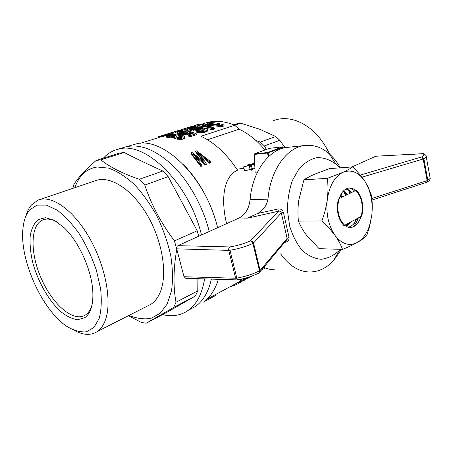 <?xml version="1.0" encoding="UTF-8"?>
<svg xmlns="http://www.w3.org/2000/svg" width="453" height="453" viewBox="0 0 453 453"><rect width="100%" height="100%" fill="white"/><g stroke="black" fill="none" stroke-linecap="round" stroke-linejoin="round"><path stroke-width="0.68" d="M340.271 249.314L339.257 250.452C333.77 255.537 327.751 258.487 321.194 259.292C314.563 258.708 308.278 255.781 302.338 250.515C296.885 243.986 292.661 235.837 289.665 226.075L287.445 210.532C287.513 199.767 289.173 189.716 292.434 180.379L299.076 168.771C304.575 162.752 310.611 159.031 317.191 157.599C323.793 157.576 330.033 159.762 335.9 164.156L339.569 167.87M277.882 209.026C280.73 208.623 282.57 209.773 283.402 212.474L281.296 212.921C280.877 211.443 279.926 210.883 278.442 211.234L277.882 209.026L257.531 213.499C263.323 210.305 266.806 205.537 267.983 199.19C270.226 170.175 286.789 147.35 304.733 145.498C313.612 144.501 321.823 147.299 329.371 153.901C333.414 157.491 336.958 161.919 340.016 167.191M283.402 212.474L289.037 237.168C289.393 239.705 288.221 241.398 285.509 242.253L285.339 241.483M341.471 249.354L333.538 260.634C326.568 268.097 318.64 271.885 309.767 272.004C298.799 271.783 289.099 265.735 280.656 253.856M267.983 199.19L250.09 199.575C252.429 171.427 268.929 149.309 286.834 147.446L288.142 147.299M304.733 145.498L283.125 147.848M275.305 269.863C271.37 269.824 267.474 268.974 263.623 267.321M259.093 272.887L287.174 239.303L287.123 238.38L281.296 212.921L253.538 243.006C253.029 241.523 252.015 240.809 250.498 240.854C251.63 241.058 252.429 241.913 252.893 243.425C246.421 246.449 238.782 248.725 229.965 250.254L229.903 246.947C228.873 247.649 228.482 248.788 228.737 250.373L176.698 248.833C176.444 247.366 176.851 246.302 177.933 245.656L239.065 218.012C245.345 214.745 249.02 208.601 250.09 199.575M237.191 279.903L185.747 278.295L184.014 276.721L235.611 278.227L237.683 279.852M176.698 248.833L184.014 276.721M177.933 245.656L229.903 246.947C237.808 245.577 244.671 243.544 250.498 240.854L278.442 211.234L247.683 218.114L257.531 213.499M258.697 273.125L259.014 272.955C252.938 276.075 245.866 278.38 237.797 279.869L236.84 278.136C245.554 276.511 253.091 274.082 259.461 270.86L259.014 272.955L260.096 271.517L260.09 270.407L287.123 238.38L289.037 237.168M259.507 270.837L252.893 243.425L253.538 243.006L260.09 270.407L259.507 270.837M351.998 166.942L375.865 156.189L423.181 153.737M426.08 155.809L426.273 156.925L423.855 158.748L421.698 156.931L423.176 159.009L423.855 158.748L427.836 180.373L430.214 178.42L429.988 177.208M426.771 182.355L427.247 182.106L427.836 180.373L427.162 180.645L426.635 182.412M361.811 216.047C363.974 205.447 362.196 196.806 356.488 190.118L338.357 199.043C336.058 210.13 337.932 218.997 343.974 225.639L361.811 216.047M162.548 314.609C170.883 316.636 178.488 315.826 185.356 312.174L188.306 310.305C196.744 304.184 202.174 293.708 204.592 278.884M201.489 235.005C189.326 183.346 145.305 140.741 118.544 149.133L115.526 149.994C110.86 151.642 106.806 154.371 103.363 158.176M196.862 305.69L195.611 306.364C203.261 300.854 208.516 291.766 211.37 279.093C208.516 291.766 203.261 300.854 195.611 306.364L188.306 310.305M123.465 147.531C137.865 142.944 153.946 148.607 171.71 164.513C188.448 180.441 202.825 205.939 209.235 231.5C202.825 205.939 188.448 180.441 171.71 164.513C153.946 148.607 137.865 142.944 123.465 147.531L117.265 149.456M198.686 236.273L197.219 230.758L168.159 176.625L162.808 171.002C148.805 164.677 135.917 158.51 124.145 152.491L119.433 153.114L96.223 160.43C85.153 170.005 77.701 178.063 73.867 184.603L72.893 188.346M128.386 315.713L141.381 322.434L146.177 323.244L167.253 312.128L195.356 296.03L197.774 290.894L197.904 278.674M168.159 176.625L144.773 185.107L139.382 179.28C122.627 173.561 109.785 167.083 100.86 159.858L96.223 160.43M162.808 171.002L139.382 179.28M195.356 296.03L173.692 307.417L176.002 302.23C173.137 286.857 173.374 269.258 176.715 249.433L174.467 240.871C161.268 223.42 151.37 204.83 144.773 185.107M197.774 290.894L176.002 302.23M146.177 323.244L173.692 307.417M197.219 230.758L174.467 240.871M124.145 152.491L100.86 159.858M129.003 315.401C136.721 318.533 144.037 319.512 150.94 318.34L160.079 313.391L167.129 304.127L171.511 290.877C172.989 280.271 172.723 268.482 170.73 255.503C167.718 242.208 163.165 229.144 157.078 216.308C150.266 204.048 142.644 193.403 134.224 184.365C125.611 176.585 117.134 171.172 108.782 168.137L97.248 167.015C86.546 168.601 79.094 175.487 74.892 187.672M39.683 199.558L95.181 180.821C109.337 175 131.619 188.573 147.055 214.75C162.548 240.854 167.814 274.49 160.13 292.417C157.899 297.695 154.886 301.619 151.092 304.19L146.766 306.387M84.841 317.649C90.776 313.368 93.426 304.558 92.791 291.222C91.699 269.999 78.748 241.375 64.049 227.621L54.377 220.362L45.493 217.683L38.165 219.614C34.247 223.057 31.608 228.329 30.249 235.418C29.677 243.289 30.408 251.97 32.435 261.46C37.469 280.65 48.165 299.897 60.243 311.205C66.319 316.126 72.129 318.974 77.661 319.744L84.841 317.649M57.22 222.066C51.568 218.946 46.67 218.278 42.537 220.056C29.875 225.662 30.192 254.252 41.721 279.524C53.024 304.909 73.618 322.649 85.396 314.999L85.651 314.829C88.669 312.729 90.843 309.189 92.18 304.218M29.632 209.96L36.931 205.135L46.325 205.096L57.152 210.13C64.836 215.962 72.304 223.997 79.558 234.224C86.37 245.407 91.965 257.366 96.347 270.101L100.589 288.544C101.829 300.192 101.37 310.135 99.213 318.38L93.975 327.451L86.393 331.806C80.402 332.372 73.947 330.605 67.021 326.505C42.208 310.418 19.502 259.954 22.927 228.72C23.698 220.617 25.929 214.36 29.632 209.96M25.895 216.098C27.152 211.54 29.009 207.808 31.472 204.915L38.052 200.113C51.257 194.53 73.284 209.609 89.371 237.763C105.515 265.832 112.118 301.37 105.526 319.659C103.618 325.056 100.9 328.991 97.372 331.46C91.013 335.611 83.46 335.316 74.705 330.582M242.004 168.454L236.908 169.286M207.502 139.762L239.133 129.207L234.728 125.232L200.911 136.274C214.467 142.548 226.67 153.856 237.508 170.203C222.791 176.744 221.098 200.928 226.477 223.227L226.585 223.657M268.374 156.817L267.513 153.04L254.235 154.422L255.113 172.208L257.531 172.021M255.113 172.208L254.212 154.331L254.49 153.895L269.371 148.324L282.587 146.868L283.199 148.171M254.909 168.454L252.264 169.003M254.699 164.229L250.322 165.226L251.5 165.741L252.446 169.779L251.67 170.243L250.101 169.501L244.575 170.889L243.623 166.874L249.161 165.504L250.101 169.501M180.673 131.042L182.48 130.436L182.253 129.518L180.441 130.124L180.673 131.042L178.675 131.546L178.442 130.623L177.593 130.821L177.825 131.744L177.463 131.823L177.231 130.906L176.823 130.991L176.97 131.919L176.687 131.008L176.97 131.919M217.587 227.723C206.302 178.731 164.75 137.633 137.542 143.544L125.215 146.987M203.499 302.117C210.232 297.298 215.175 289.694 218.335 279.314M217.695 227.672L217.587 227.242C210.951 202.078 199.467 181.07 183.137 164.218M242.706 278.844L237.151 283.114L247.519 277.542M264.971 149.971C256.998 140.436 248.386 133.516 239.133 129.207M254.49 153.895L267.7 152.514L282.587 146.868M268.895 156.33L268.114 152.899L267.513 153.04M265.316 268L264.846 268.221M234.728 125.232C223.89 120.804 213.952 120.13 204.915 123.216L200.294 124.654M268.114 152.899L282.989 147.248M233.754 124.83L236.823 123.833L240.803 123.227L234.694 125.221M266.341 149.456L264.393 145.94L279.778 140.271L275.73 136.512L259.524 129.19L240.803 123.227M255.634 140.243L260.311 142.078L264.393 145.94M285.028 147.638L279.778 140.271M260.311 142.078L275.73 136.512M261.234 270.164L265.282 267.989M172.219 133.414L175.181 132.769L174.943 131.846L170.787 132.927M189.603 129.207L192.038 129.62L203.001 128.04L206.291 128.669L207.361 129.609L205.413 131.093L200.668 131.693L195.934 131.172L197.485 130.628L200.554 130.911L203.442 130.481L204.824 129.552L202.938 128.731L193.182 130.107L188.063 129.983L187.276 129.541L189.405 128.522L194.405 127.316L197.955 127.021L199.558 127.1L196.795 127.559L197.027 128.499L192.559 129.099L192.327 128.171L189.603 129.207M207.129 130.136L207.378 131.138L207.361 129.609M174.303 131.744L175.577 131.647L174.943 131.846M169.201 133.369L168.612 133.646M170.764 132.842L169.235 133.493M174.388 131.857L171.551 132.593L174.388 131.857M249.501 277.332L249.722 276.84M260.696 270.803L260.837 271.392L259.994 271.845M176.058 135.492L175.866 134.745L172.231 134.615L171.217 134.773L171.461 135.724L169.609 136.189M174.218 134.501L174.462 135.458L173.505 135.475L173.261 134.518M179.394 132.695L179.269 132.191L179.014 132.519L180.826 132.989L185.571 132.972L187.582 132.384L187.701 131.698L189.564 131.245L196.206 133.714L189.977 135.719L190.232 136.738L196.46 134.728L196.206 133.714M187.701 131.698L187.825 132.18M243.623 166.874L248.686 165.39M190.928 152.803L191.987 152.44L203.884 161.376L195.656 151.177L196.653 150.838L210.22 161.33L209.235 161.687L209.614 163.227L200.577 155.43L200.243 154.099L197.684 152.253L205.979 162.865L204.745 163.318L192.967 153.884L201.5 164.49L200.447 164.875L190.928 152.803L191.245 154.071L200.832 166.432L201.885 166.047L201.5 164.49M244.756 279.49L248.606 277.995L248.425 277.259M178.482 134.926L177.984 135.368L180.577 135.147L182.899 135.487L184.852 136.693L184.609 137.372L183.352 137.984L183.612 139.009L181.653 139.365L177.406 139.224L174.728 138.556L174.201 138.239L173.946 137.248L174.297 136.534L172.576 136.744L172.825 137.729L169.649 137.797L168.301 137.701L168.052 136.727L166.177 136.132L170.135 134.615L174.615 133.997L177.757 134.235L178.374 134.552L178.573 135.288M199.184 153.963L198.98 153.148M200.577 155.43L200.079 155.045M204.462 130.045L200.872 129.807L195.107 130.9L194.869 129.937M198.771 130.221L198.533 129.258M184.609 137.372L184.864 138.397L184.852 136.693M174.937 134.569L175.186 135.532L175.758 135.64M195.436 125.187L200.135 124.026L195.056 125.509L195.283 126.41L196.064 126.262L195.843 125.362M192.531 126.121L191.5 126.444M195.056 125.509L198.573 124.416L194.292 125.549M254.671 163.635L248.697 164.501L252.882 163.709M249.813 277.202L252.683 275.786M240.362 281.925L243.89 280.537L243.663 279.62M182.146 137.214L179.326 136.766L177.106 137.106L176.857 136.121L176.132 136.398L176.217 137.055L178.142 137.587L181.681 137.452L182.383 137.095L182.157 136.308L182.361 137.112M176.308 137.089L176.132 136.398M177.106 137.106L176.732 137.253M244.66 279.088L244.88 279.999L243.89 280.537M177.893 130.674L182.253 129.518M252.825 163.488L254.66 163.357M205.979 162.865L206.364 164.411L205.13 164.864L204.745 163.318M191.879 133.811L189.943 133.125L188.51 134.105L186.608 134.501L181.806 134.649L178.063 134.184L177.819 133.227L177.032 132.922L177.157 132.452L182.553 130.991L186.681 130.77L186.919 131.721L185.52 132.236L182.57 132.327L182.338 131.387L181.092 131.591L181.33 132.536L180.198 132.871M178.063 134.184L177.276 133.867L177.032 132.922M159.983 136.189L165.079 134.824M254.314 163.59L254.456 164.184M196.795 127.559L192.327 128.171M193.442 127.91L193.674 128.839M163.199 135.192L166.54 134.348L166.863 135.311L166.064 135.623L164.886 135.951L164.649 135.017L161.251 135.849L159.439 136.353L159.683 137.287L160.617 137.016L160.379 136.081M164.886 135.951L164.235 136.115L163.997 135.181M184.02 132.202L183.782 131.257L182.338 131.387M206.347 299.807L206.477 300.305L207.231 300.039L215.934 295.35L215.702 294.444M205.13 164.864L197.899 158.703L197.553 157.327M198.505 128.476L199.79 128.04L199.558 127.1M229.909 286.811L236.262 284.648L240.458 282.321L240.243 281.455M180.577 136.8L180.322 135.809L179.071 135.775L177.853 135.855L178.103 136.846M179.326 136.766L179.071 135.775M167.678 133.799L170.362 133.188M170.334 133.063L172.032 132.689L169.156 133.578L169.394 134.507L166.812 135.102M248.669 165.311L247.593 164.909L247.751 165.6M250.747 165.13L250.826 165.447M251.46 164.977L252.395 168.975M181.806 134.649L181.562 133.68L177.819 133.227M179.643 134.479L179.399 133.516M185.894 128.409L179.122 130.402M182.429 130.221L186.262 129.32L186.03 128.409M254.331 164.382L254.812 166.444M189.943 133.125L189.699 132.151L193.114 133.414L187.995 135.051L188.25 136.059L190.232 136.738M185.758 129.479L185.532 128.561M169.722 136.149L169.479 135.192L168.386 135.815L168.782 136.025L172.627 136.234L175.441 135.792L176.393 135.045L175.866 134.745M186.415 128.975L190.622 127.961L190.396 127.055L185.702 128.21M236.262 284.648L236.036 283.725L234.099 284.558M238.793 283.284L238.561 282.366M249.41 276.947L249.541 277.491L248.606 277.995M239.473 282.915L239.246 281.993M189.824 128.21L189.597 127.299L183.669 128.884M181.619 137.032L181.364 136.03L180.322 135.809M189.79 129.02L189.898 129.462M168.301 137.701L166.84 137.435L166.177 136.132M166.84 137.435L166.596 136.472M178.675 131.546L177.825 131.744M180.441 130.124L178.442 130.623M179.677 131.302L179.445 130.385M188.986 130.119L189.224 131.064L188.295 130.928L188.063 129.983M196.064 126.262L200.362 124.926L200.135 124.026M190.503 129.586L190.3 128.771M190.843 129.609L191.387 129.439L191.155 128.505M209.614 163.227L210.6 162.865L210.22 161.33M198.137 128.55L197.027 128.499M198.267 128.522L198.04 127.616M182.57 132.327L181.33 132.536M174.728 138.556L174.473 137.559L173.946 137.248M239.965 282.638L239.739 281.721M163.85 135.158L161.387 135.77M169.649 137.797L169.399 136.823L168.052 136.727M240.26 282.457L240.039 281.562M207.231 300.039L207.015 299.19M177.463 131.823L176.987 130.957M188.51 134.105L188.267 133.125L184.037 133.697L184.286 134.677M186.608 134.501L186.364 133.516M190.571 127.757L194.597 126.721L194.377 125.815L189.677 126.976M164.235 136.115L160.617 137.016M221.823 126.676L224.116 125.934L223.884 124.954L221.585 125.691L221.823 126.676L208.408 125.215M199.433 127.089L212.497 129.683L214.626 128.997L214.382 128.006L212.259 128.692C207.049 126.914 202.021 126.064 197.185 126.149L198.776 125.651L211.279 127.367L202.395 124.518L202.621 125.436L206.608 126.285M172.032 132.689L172.27 133.618L169.394 134.507M185.866 128.301L186.217 129.156M195.107 130.9L189.224 131.064M188.295 130.928L187.514 130.475L187.276 129.541M192.559 129.099L191.387 129.439M207.378 131.138L205.656 132.1L200.911 132.689L196.177 132.151L195.934 131.172M201.891 159.649L195.968 152.44L195.656 151.177M197.899 158.703L195.741 157.027M194.535 126.472L195.243 126.251M175.181 132.769L175.809 132.576L175.577 131.647M184.864 138.397L183.612 139.009M174.031 137.582L172.825 137.729M203.295 160.809L203.199 160.436M167.174 135.028L166.936 134.099L166.483 134.167M166.936 135.079L166.698 134.15M187.072 127.786L188.624 127.31M174.462 135.458L175.186 135.532M173.505 135.475L171.461 135.724M251.5 165.741L250.719 166.189L251.67 170.243M166.438 134.218L165.028 134.654M204.218 132.429L203.969 131.421M205.413 131.093L205.656 132.1M182.157 136.308L181.364 136.03M170.402 134.241L170.164 133.312M168.386 134.751L168.148 133.822L167.299 134.02L167.536 134.949M181.63 129.473L186.115 128.193M197.406 127.044L197.185 126.149M221.585 125.691L207.797 124.286L207.989 125.079M186.681 130.77L185.283 131.285L185.52 132.236M185.283 131.285L183.782 131.257M202.395 124.518L203.816 124.077L219.954 124.717L207.242 123.006L207.451 123.873M162.293 136.585L162.049 135.651M162.74 135.481L162.978 136.415M171.217 134.773L169.479 135.192M170.543 135.917L170.3 134.966M172.474 135.566L172.231 134.615M207.797 124.286L205.028 124.349L214.382 128.006M223.884 124.954C218.674 123.227 213.646 122.412 208.799 122.52L207.242 123.006M212.497 129.683L212.259 128.692M209.235 161.687L200.243 154.099M194.586 127.712L194.818 128.641M193.771 126.982L193.544 126.076L186.291 128.023M169.156 133.578L168.148 133.822M167.299 134.02L166.936 134.099M247.593 164.909L248.425 164.598L250.016 165.096L254.694 164.139M250.719 166.189L249.161 165.504M181.092 131.591L179.269 132.191M180.124 131.863L180.368 132.808M206.449 130.623L206.698 131.625M172.576 136.744L170.996 136.834L171.251 137.814M170.996 136.834L169.399 136.823M187.457 129.785L187.695 130.719M182.27 130.549L182.038 129.632M176.698 131.036L174.699 131.653M177.593 130.821L177.231 130.906M197.429 131.438L197.672 132.423M172.044 133.737L171.806 132.808M195.673 127.599L195.906 128.533M202.701 159.773L202.87 160.453M190.475 131.138L190.237 130.187M163.629 136.268L163.386 135.328M161.489 136.783L161.251 135.849M200.668 131.693L200.911 132.689M202.65 132.661L202.4 131.659M199.077 131.63L199.32 132.627M166.625 134.382L165.821 134.683L166.064 135.623M165.821 134.683L165.254 134.852L165.498 135.787M171.092 133.052L171.325 133.98M204.501 129.179L204.66 129.83M203.782 128.895L204.026 129.869M175.617 138.89L175.362 137.888L174.473 137.559M200.447 164.875L200.832 166.432M193.182 130.107L193.42 131.064M181.579 130.781L181.347 129.864M191.642 130.198L191.879 131.155M195.084 155.453L195.368 156.585M194.377 125.815L193.544 126.076M183.352 137.984L179.263 138.42L177.146 138.21L177.406 139.224M181.653 139.365L181.393 138.335M184.037 133.697L181.562 133.68M165.045 134.705L163.816 135.011M189.699 132.151L189.252 132.655L189.501 133.635M189.252 132.655L188.267 133.125M159.439 136.353L158.827 136.557L159.071 137.491M158.827 136.557L158.81 137.57M202.214 129.688L201.976 128.72M203.176 129.7L202.938 128.731M179.524 139.445L179.263 138.42M168.669 135.504L168.805 136.03M200.634 128.839L200.872 129.807M158.788 137.582L158.573 136.659M166.387 134.49L166.625 135.424M165.254 134.852L164.649 135.017M189.977 135.719L187.995 135.051M177.146 138.21L175.362 137.888M190.396 127.055L189.597 127.299M177.853 135.855L176.857 136.121M329.569 154.077C321.596 137.276 310.554 126.177 296.449 120.787C288.301 118.001 280.724 117.916 273.725 120.526M298.391 221.126C300.294 225.753 302.966 230.401 306.421 235.073L319.076 248.674L342.525 249.382C340.939 244.937 338.436 240.288 335.005 235.43C331.415 230.566 327.043 225.747 321.89 220.979L298.391 221.126C297.729 214.348 297.836 207.463 298.708 200.464L303.929 179.813C306.664 178.023 310.169 176.177 314.433 174.286L329.376 168.635L352.711 166.885C357.536 171.574 361.59 176.37 364.869 181.268L368.029 187.225C371.613 195.9 372.859 205.288 371.771 215.379L369.495 225.747C366.805 233.612 362.813 239.144 357.513 242.355C349.473 246.574 341.97 244.263 335.005 235.43C328.414 225.651 325.843 213.663 327.298 199.473C328.148 192.18 328.176 185.141 327.383 178.352L303.929 179.813M321.89 220.979C324.478 213.941 326.279 206.772 327.298 199.473C329.467 185.594 334.676 176.545 342.927 172.327C347.151 170.373 350.412 168.561 352.711 166.885M342.525 249.382C348.312 247.078 353.306 244.733 357.513 242.355C361.551 239.977 364.642 237.683 366.783 235.481L369.574 226.642L371.771 215.379C372.496 208.544 372.411 201.93 371.517 195.526L368.034 186.761L364.869 181.268C358.566 172.123 351.256 169.145 342.927 172.327L327.383 178.352M337.813 206.098L338.012 204.49C339.337 194.654 343.051 189.156 349.155 187.995C355.798 187.378 361.868 196.381 362.219 206.925C362.672 217.457 357.321 227.18 350.673 227.429C343.793 228.057 337.326 217.508 337.91 206.115M340.633 194.881L341.783 197.355M343.283 191.075C344.184 191.823 346.137 194.728 346.211 195.175M349.337 222.757L345.758 226.002M346.007 188.952C348.063 190.05 349.563 191.421 350.503 193.063M357.309 218.471L353.374 224.309C351.245 226.064 350.871 226.46 348.385 227.18M354.591 191.053C352.836 189.184 350.916 188.176 348.833 188.029M351.273 192.689C349.688 190.532 348.918 189.909 346.517 188.703M346.234 226.29C348.272 225.084 349.858 223.606 350.996 221.868M347.021 194.779C345.882 192.791 344.801 191.393 343.77 190.583M342.61 196.947L341.115 193.997M340.345 195.47L341.137 197.672M343.64 191.438L345.679 195.441M348.889 191.047L350.141 193.244M356.449 218.935L354.269 223.363M352.932 226.981C355.254 224.665 357.049 221.647 358.329 217.921M346.936 194.818L346.545 193.946M342.417 197.044L341.392 194.45M239.065 218.012L247.683 218.114M228.737 250.373L235.611 278.227L236.84 278.136L229.965 250.254L228.737 250.373M422.581 153.646L422.796 153.652C423.527 153.227 426.998 155.758 426.273 156.925L430.208 178.42C430.344 179.433 429.353 180.662 427.247 182.106L371.992 200.045M361.953 177.174L423.176 159.009L427.162 180.645L371.851 198.459M375.645 156.245L422.185 153.709C424.778 154.292 424.614 155.368 421.698 156.931L360.282 175.084M335.9 164.156L329.371 153.901M339.257 250.452L333.538 260.634M237.327 279.909L237.797 279.869M287.179 239.258L285.956 240.753M43.958 219.546L42.537 220.056M97.372 331.46L151.092 304.19M240.764 168.556L243.957 168.284M207.18 299.031L238.816 282.021M140.577 143.256L159.037 137.502M175.741 132.299L176.964 131.919M167.548 133.85L166.608 134.145M177.791 130.674L176.823 130.974M369.495 225.747L369.58 226.642M350.673 227.429L349.971 227.429M368.029 187.225L368.04 186.761"/></g></svg>
